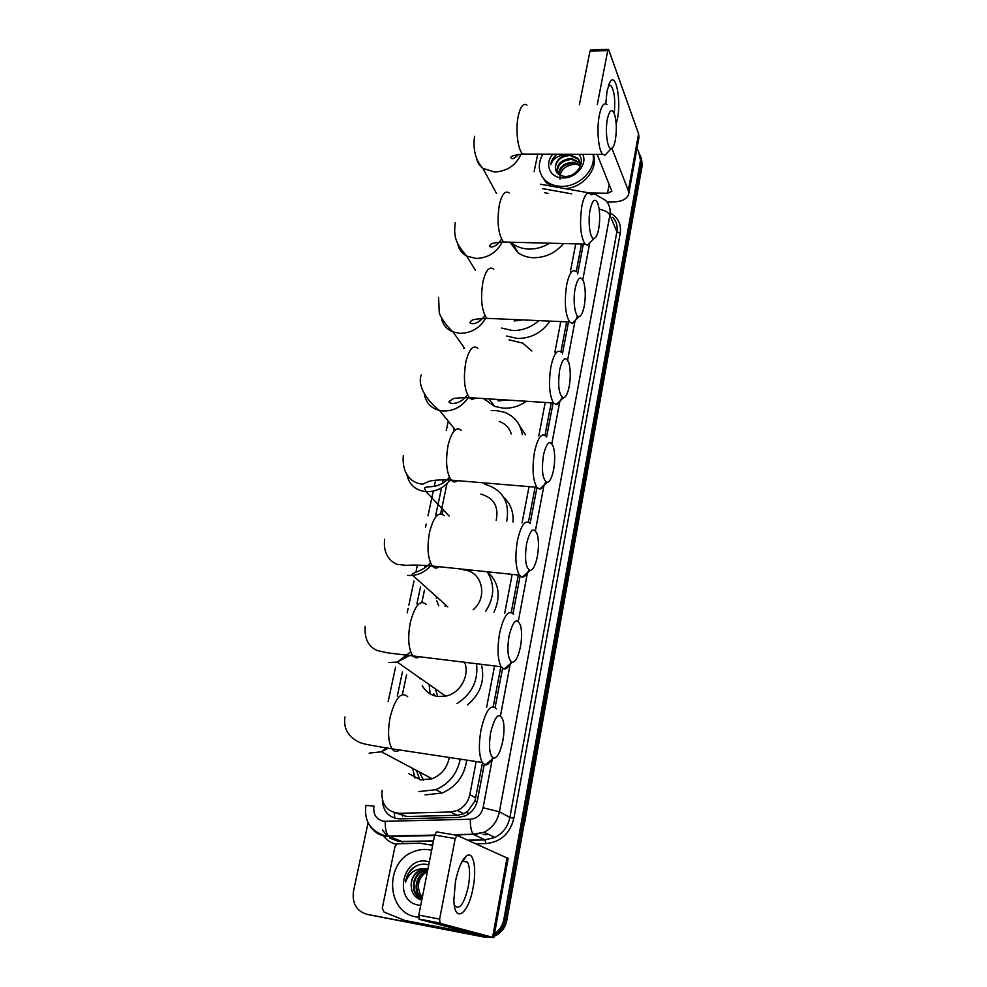 <?xml version="1.0" encoding="UTF-8"?>
<svg xmlns="http://www.w3.org/2000/svg" width="987" height="987" viewBox="0 0 987 987"><rect width="100%" height="100%" fill="white"/><g stroke="black" fill="none" stroke-linecap="round" stroke-linejoin="round"><path stroke-width="1.48" d="M484.802 834.385L483.05 834.484M395.886 813.041L406.681 816.533L457.24 815.274L463.878 813.695L467.616 811.351L474.932 801.148L482.495 762.877M493.253 706.556L500.853 666.718M511.229 612.347L518.348 575.026M528.464 521.987L535.114 487.134M545.021 435.242L551.202 402.819M560.924 351.903L566.661 321.848M576.223 271.758L581.516 244.011M571.584 193.834L542.492 188.603M382.154 790.291C380.859 804.134 386.596 811.807 399.353 813.313L450.504 812.005L457.388 810.475C464.013 807.354 468.146 802.086 469.812 794.671L476.19 761.52M486.566 707.556L494.573 665.917M504.678 613.371L512.167 574.372M522.074 522.876L529.044 486.628M538.803 435.872L545.219 402.449M554.891 352.174L560.764 321.589M570.375 271.61L575.717 243.863M447.012 483.544L440.621 513.771M424.472 590.14L421.905 602.292M406.558 674.837L402.4 694.515M636.812 149.296L638.466 151.073L640.514 160.227L503.863 919.44C502.667 925.436 499.693 930.112 494.931 933.48L494.487 933.764M486.603 936.564L481.471 936.355L366.831 914.27C356.43 910.989 351.989 903.315 353.494 891.236L368.077 822.776M640.415 155.255L641.402 162.658L505.344 919.896C504.16 925.88 501.199 930.544 496.449 933.887L494.228 935.182L496.449 933.887C501.199 930.544 504.16 925.88 505.344 919.896L641.402 162.658L640.415 155.255M481.471 936.355L488.614 936.91L483.025 936.762L367.078 914.332M382.376 800.161L382.364 800.161C383.178 811.758 389.026 818.001 399.895 818.865L458.289 817.433L465.272 815.867C471.774 812.745 475.833 807.539 477.449 800.235L484.247 764.58M495.129 707.358L502.556 668.347M513.006 613.495L520.124 576.075M530.142 523.443L536.977 487.529M546.601 436.982L553.09 402.943M562.417 353.901L568.512 321.935M577.629 274.004L583.329 244.06M490.613 937.243L484.568 937.156L366.831 914.27M641.291 157.686L642.278 165.076L506.825 920.353C505.64 926.312 502.691 930.963 497.954 934.307L494.018 936.342M484.568 937.156L368.694 914.727M592.928 154.354C596.567 169.283 578.999 187.135 561.344 186.37C554.694 186.21 549.253 184.15 545.021 180.177C538.211 172.762 537.471 164.089 542.813 154.145M551.252 186.148L546.156 182.558L541.727 175.957M582.688 154.317C587.833 164.138 575.89 178.524 563.022 177.919C549.981 178.228 543.96 163.854 552.856 154.182M579.542 161.251L578.197 159.252L570.128 155.539C561.196 156.193 556.286 160.239 555.36 167.704C555.755 172.972 558.95 175.871 564.946 176.402C576.692 177.142 586.192 161.831 578.703 154.293M579.751 167.556C580.603 163.904 579.937 160.807 577.777 158.278L569.696 154.577M580.048 163.324L571.806 159.388C561.837 160.412 557.013 165.002 557.359 173.169M579.961 162.793L571.387 158.426C560.912 159.672 556.162 164.496 557.149 172.91M580.097 165.582L573.472 163.2C565.095 163.694 560.221 167.469 558.852 174.502M580.134 164.989L573.065 162.25C564.305 162.855 559.419 166.828 558.408 174.168M559.999 179.153C559.617 170.64 564.552 165.643 574.767 164.163L578.715 164.656M555.36 167.704C555.644 161.276 559.358 156.958 566.526 154.762C558.543 155.008 553.275 158.278 550.734 164.582L556.199 154.206M593.273 154.354C598.862 168.543 583.28 187.703 565.28 188.653M557.038 154.206C553.423 157.044 551.326 160.511 550.734 164.582M605.796 103.783L607.079 90.779L610.052 81.933C615.876 71.965 621.329 100.18 617.455 118.761L616.196 123.844M614.222 113.369C615.493 99.81 614.395 90.545 610.916 85.561L608.263 85.992M534.164 171.467L537.73 154.12M607.03 202.039L611.2 202.101C621.193 201.965 627.029 199.312 628.682 194.155L628.3 190.528L611.854 148.235M628.682 194.155L638.922 137.674L638.589 133.862L608.584 49.412L607.733 50.658L590.016 51.003L590.892 49.769L608.226 49.424M597.295 104.573L607.733 50.658M579.381 104.696L590.016 51.003M597.123 154.379L611.878 191.268L607.536 193.242L589.732 193.008M607.4 119.008C604.858 131.357 607.523 150.221 611.447 148.408C613.075 147.791 614.383 144.966 615.37 139.907C616.924 129.741 616.591 121.006 614.358 113.715C611.792 108.348 609.472 110.112 607.4 119.008M607.684 152.38L605.019 155.193L602.724 154.404C598.406 150.666 596.493 129.075 599.356 115.146C601.379 105.732 603.896 102.179 606.906 104.499M549.599 243.197C543.035 247.231 536.126 249.18 528.884 249.057C522.826 248.847 517.57 247.169 513.129 244.023L510.921 242.222M563.528 243.555C555.533 252.943 545.54 257.669 533.56 257.73C527.552 257.521 522.357 255.843 517.953 252.709L509.921 242.197M544.466 192.687L548.427 193.514M590.164 209.577C587.61 222.001 590.152 239.829 594.162 238.41C596.049 237.842 597.567 234.659 598.702 228.885C600.244 219.163 599.985 210.786 597.925 203.754C595.124 197.659 592.545 199.596 590.164 209.577M590.682 241.914L587.475 245.158L585.007 244.097C580.43 236.238 579.394 223.481 581.886 205.864C584.218 195.229 587.08 191.293 590.473 194.094M538.89 320.627C531.031 327.462 522.172 330.756 512.302 330.509L501.569 328.042M549.969 321.12C541.937 332.705 531.031 338.492 517.25 338.467L506.627 336.012M514.227 321.009L522.456 319.911M575.199 288.216C572.657 300.665 575.051 317.629 579.11 316.556C581.244 316.037 582.959 312.534 584.255 306.081C585.772 296.717 585.575 288.636 583.687 281.838C580.689 275.126 577.864 277.248 575.199 288.216M577.494 315.877C575.902 320.454 574.138 322.922 572.189 323.267L569.585 321.972C565.156 314.224 564.206 301.775 566.723 284.638C569.339 272.856 572.522 268.575 576.248 271.795M526.441 401.253C519.211 406.286 511.463 408.581 503.173 408.162L494.635 406.373L488.96 398.896M509.058 339.836L522.691 343.106L531.857 351.002M494.635 406.373L483.47 398.551M507.602 400.068L497.991 400.845M559.641 369.977C557.606 385.855 558.852 395.133 563.417 397.823C565.835 397.354 567.772 393.505 569.228 386.275C570.72 377.268 570.609 369.496 568.882 362.945C565.699 355.579 562.627 357.923 559.641 369.977M561.961 397.218C560.209 401.857 558.297 404.288 556.236 404.51L553.522 402.967C549.278 395.355 548.414 383.215 550.943 366.559C553.892 353.506 557.421 348.818 561.504 352.507M491.218 410.567L496.017 410.53L504.234 412.208C514.572 416.206 520.593 423.707 522.296 434.699M511.266 433.91C509.354 427.778 505.319 423.62 499.163 421.449M519.791 426.002L525.59 434.934M543.455 455.069C541.37 470.589 542.566 479.694 547.057 482.396C549.771 482.001 551.955 477.745 553.621 469.652C555.076 460.991 555.039 453.514 553.485 447.234C550.129 439.215 546.786 441.831 543.455 455.069M545.762 481.866C543.837 486.579 541.764 488.984 539.581 489.071L536.792 487.282C532.746 479.805 531.993 467.986 534.535 451.812C537.853 437.352 541.74 432.22 546.193 436.402M442.127 514.079L443.114 510.045M496.177 520.482C498.978 506.59 493.87 497.806 480.854 494.117M484.506 484.099C502.654 489.441 510.057 501.889 506.701 521.457M503.814 497.46C510.649 503.888 513.709 512.08 512.993 522.037M526.589 543.689C524.467 558.839 525.602 567.772 529.982 570.486C533.029 570.165 535.497 565.465 537.372 556.397C538.803 548.081 538.828 540.901 537.446 534.88C533.93 526.219 530.315 529.155 526.589 543.689M528.859 570.005C526.725 574.841 524.504 577.222 522.197 577.161L519.347 575.125C515.535 567.821 514.893 556.323 517.435 540.629C521.173 524.615 525.454 518.952 530.278 523.628M436.772 600.849L438.759 605.833M436.316 598.603L436.513 596.975M445.088 606.561L445.297 604.698M473.118 609.769C488.528 597.123 482.001 570.942 463.569 569.918M487.22 571.757C494.98 584.341 494.487 597.48 485.715 611.2M487.603 571.806C499.04 582.786 501.174 596.234 494.006 612.15M509.008 636.072C506.862 650.865 507.91 659.612 512.167 662.326C515.559 662.08 518.323 656.886 520.445 646.732C521.852 638.725 521.938 631.84 520.729 626.066C517.065 616.789 513.154 620.12 509.008 636.072M511.192 661.895C508.836 666.867 506.454 669.235 504.049 669.013L501.174 666.756C497.608 659.637 497.078 648.447 499.607 633.21C503.814 615.493 508.515 609.226 513.709 614.395M422.251 685.694C425.705 691.776 430.887 695.366 437.809 696.477L435.304 688.852M419.882 678.809L419.919 678.02M430.085 693.836L429.148 684.522M437.809 696.477L445.68 696.143C460.201 693.429 470.133 675.379 464.556 662.104M476.536 663.622C478.424 680.648 471.934 693.947 457.067 703.509M481.348 664.239C485.234 680.166 480.62 693.738 467.493 704.94M434.477 695.749L433.725 693.639M490.662 732.453C488.491 746.888 489.453 755.462 493.562 758.164C497.325 757.979 500.409 752.217 502.815 740.879C504.184 733.156 504.345 726.543 503.284 721.028C499.484 711.158 495.277 714.958 490.662 732.453M492.71 757.769C490.132 762.889 487.59 765.27 485.086 764.888L482.211 762.433C478.905 755.499 478.498 744.617 481.002 729.812C485.727 710.233 490.872 703.275 496.436 708.913M408.902 773.709L420.832 779.89L432.146 778.743C441.522 774.869 447.234 767.775 449.307 757.473M423.423 780.149L419.512 772.031M430.825 779.175L430.431 777.842M414.91 778.052L412.702 768.417M460.238 759.114C457.203 773.746 449.048 783.937 435.785 789.699L418.451 791.611M466.715 760.089C464.482 775.794 456.315 786.762 442.225 793.005L425.076 794.893M419.783 779.705L416.526 770.452M455.488 881.342C458.264 868.091 461.965 859.603 466.567 855.865C473.439 850.671 476.918 868.313 473.094 887.597C468.578 914.307 454.316 924.461 453.86 899.934L455.488 881.342M454.217 904.437L454.908 905.881C459.794 910.088 464.26 903.611 468.319 886.425C470.244 875.124 469.96 867.018 467.48 862.107L463.026 861.059L461.571 862.404M419.278 919.304L418.796 915.134L439.61 919.107L440.066 923.289L419.278 919.304L473.97 933.69L405.052 920.526L384.042 912.062L382.253 908.287L395.01 846.414L397.045 843.848L420.043 843.194L432.627 845.316M405.052 920.526L493.784 937.625L440.066 923.289M493.784 937.625L508.145 858.468L457.067 835.347L455.204 838.568L434.662 835.076L436.575 831.881L456.87 835.31M439.61 919.107L455.204 838.568M418.796 915.134L434.662 835.076L388.471 836.026C386.164 833.398 385.078 828.488 385.226 821.295L470.281 819.247C477.005 818.544 481.274 814.719 483.087 807.736L492.266 759.188M418.587 917.256L416.243 916.911C386.448 912.642 384.301 862.946 412.677 852.052C418.192 849.634 423.83 848.906 429.567 849.856L431.64 850.3M418.587 917.491L415.219 916.701M420.733 905.375L418.599 905.104C392.962 901.23 402.301 855.803 427.272 861.392L429.345 861.885M427.753 869.917L423.337 871.114C411.739 875.765 410.863 895.049 421.992 898.997M427.815 869.621L422.658 870.879C410.691 875.654 410.308 895.715 421.992 899.034M427.433 871.521L426.039 872.076C415.835 876.234 413.454 892.482 422.128 898.355M427.531 871.052L425.372 871.829C414.824 876.111 412.763 893.124 422.078 898.589M422.35 897.232L420.215 894.148L422.325 897.306M420.215 894.148C416.526 885.277 418.587 877.875 426.372 871.928M427.951 868.955L420.61 870.152C414.737 873.15 411.591 878.097 411.16 884.994C411.369 878.109 414.343 873.1 420.08 869.966L424.546 868.683L427.976 868.807M427.63 864.563C422.078 863.452 416.958 864.76 412.27 868.511C408.396 872.224 406.138 876.814 405.509 882.279C408.877 872.977 415.219 868.449 424.546 868.683M411.16 884.994C411.295 892.853 414.75 897.862 421.523 900.033M417.859 865.254L417.661 865.34C410.851 868.696 406.804 874.334 405.509 882.279M394.726 818.186L394.331 812.683M410.518 835.557L411.579 835.989M477.165 801.53L474.932 801.148M467.813 814.509L467.616 811.351M475.82 797.903L469.812 794.671M457.24 815.274L450.504 812.005M406.681 816.533L399.353 813.313M397.86 835.829L398.871 836.038M434.564 835.533L389.199 836.495L383.968 835.397C370.002 830.523 363.981 820.542 365.918 805.429L373.937 806.021C372.963 814.065 376.022 819.111 383.104 821.147L385.226 821.295M389.927 838.111L397.81 841.183L401.956 841.492L389.199 836.495L384.967 836.174C378.638 834.965 373.666 831.585 370.063 826.045M611.237 213.562C618.43 218.102 621.428 224.654 620.218 233.216L513.857 818.408C509.946 833.719 500.619 842.108 485.863 843.577L475.944 843.774M432.775 844.613L428.95 844.687M396.194 844.378C390.704 842.861 386.225 839.752 382.759 835.064M640.514 160.227L642.278 165.076M503.863 919.44L506.825 920.353M591.053 194.821L594.482 193.859L605.759 200.509C609.448 204.556 610.83 209.429 609.892 215.129L616.887 231.723C617.8 226.122 616.431 221.31 612.804 217.313M382.401 829.968L387.706 836.47M599.183 209.219C604.76 210.256 608.325 212.23 609.892 215.129L499.41 811.807C497.411 821.172 492.303 827.982 484.086 832.251L473.92 834.706L484.987 839.826L494.943 837.432C502.975 833.262 507.96 826.6 509.897 817.433L616.887 231.723L620.218 233.216M452.996 834.657L473.279 834.225L455.562 835.101M402.844 843.527L401.956 841.492L433.515 840.862M467.875 840.171L484.987 839.826L485.863 843.577M483.087 807.736L499.41 811.807L509.897 817.433L513.857 818.408M454.168 428.494L453.835 430.073M443.274 479.768L442.546 483.174M441.571 487.763L435.723 515.288M425.089 565.354L424.533 567.981M420.548 586.722L416.896 603.908M406.113 654.652L405.793 656.108M402.425 671.974L397.292 696.143M500.495 715.6L510.254 663.893M518.323 621.168L527.453 572.83M535.435 530.587L543.923 485.616M551.856 443.632L559.752 401.783M567.624 360.082L574.977 321.17M582.799 279.753L589.634 243.579M468.122 840.282L485.135 839.937L494.943 837.432L484.086 832.251L473.279 834.225C471.255 831.547 470.256 826.563 470.281 819.247M485.11 834.533L488.195 834.212M622.945 272.831L524.751 821.961L623.081 272.128M524.344 822.664L524.504 821.727M402.671 816.138L402.388 814.645M628.3 190.528L638.589 133.862M607.536 193.242L609.238 184.113M526.972 105.091C523.443 102.821 520.568 106.3 518.36 115.541C515.239 129.211 517.768 150.394 522.826 154.058L526.922 154.071M476.536 157.723C477.19 162.139 479.324 165.705 482.927 168.395L494.709 172.034C507.269 171.22 516.028 165.248 520.988 154.145M509.181 192.983C505.208 190.244 501.939 194.081 499.397 204.506C496.757 221.791 498.139 234.301 503.555 242.037L508.28 242.148M457.66 243.258C458.536 248.934 461.534 253.203 466.629 256.065L476.03 258.471C487.911 258.051 496.621 252.573 502.161 242.049M493.796 269.167C489.429 265.984 485.814 270.154 482.939 281.702C480.274 298.493 481.557 310.708 486.788 318.345L492.069 318.579M441.325 317.358C442.472 324.341 446.395 329.214 453.107 331.965L459.856 333.335C471.095 333.224 479.694 328.227 485.653 318.32M477.868 348.238C473.081 344.586 469.084 349.139 465.852 361.908C463.162 378.218 464.322 390.136 469.343 397.65C471.194 399.575 473.131 399.698 475.166 398.02M424.385 394.294C425.928 402.819 431.011 408.223 439.634 410.518L443.077 411.011C453.613 411.184 462.027 406.718 468.319 397.601M461.336 430.357C456.13 426.199 451.713 431.196 448.073 445.322C445.371 461.151 446.408 472.748 451.182 480.138C453.156 482.322 455.278 482.507 457.536 480.669M406.841 474.352C408.926 484.407 415.206 490.169 425.656 491.649L426.026 491.674C435.649 491.97 443.656 488.096 450.06 480.052M444.175 515.695C438.536 511.019 433.663 516.509 429.567 532.141C426.865 547.489 427.766 558.778 432.269 566.007C434.342 568.475 436.624 568.709 439.129 566.723M407.569 575.409L412.023 575.47C419.29 574.767 425.52 571.559 430.727 565.835M426.31 604.414C420.24 599.245 414.91 605.29 410.296 622.563C407.606 637.454 408.359 648.422 412.566 655.491C414.713 658.218 417.143 658.526 419.87 656.417M388.755 662.511L397.255 662.092L410.185 655.158M407.693 696.723C401.203 691.06 395.38 697.76 390.21 716.833C387.521 731.281 388.138 741.953 392.049 748.837C394.232 751.798 396.774 752.18 399.698 749.984M369.175 753.118L381.438 751.81L388.187 748.183M492.624 937.231L507.084 857.678M463.878 813.695L457.388 810.475M494.931 933.48L497.954 934.307M389.433 837.914L402.128 841.603L433.49 840.973M382.401 829.882L387.57 836.47M592.619 193.526L540.345 184.199M464.038 347.51L463.841 348.448M448.258 421.178L446.272 430.455M435.625 480.114L434.305 486.295M433.268 491.107L427.988 515.794M426.211 524.072L425.471 527.527M417.427 565.058L415.897 572.201M414.009 581.022L408.84 605.117M408.162 608.288L407.187 612.853M395.54 667.2L388.162 701.597M485.481 834.817L488.491 834.348M398.23 836.297L396.49 835.853M524.751 821.961L523.801 825.663M623.352 270.586L623.056 273.609M545.021 180.177L546.156 182.558M577.777 158.278L578.197 159.252M579.431 162.127L579.85 163.089M608.671 84.808L610.052 81.933M610.916 85.561L608.671 85.585M611.447 148.408L605.019 155.193M518.582 154.391C512.228 160.943 511.439 158.228 510.896 157.673C510.267 156.279 514.252 155.082 522.826 154.058L602.724 154.404M496.535 193.526L482.927 168.395C475.648 160.462 472.835 149.777 474.525 136.342M513.129 244.023L517.953 252.709M594.162 238.41L587.475 245.158M501.519 239.138C494.413 249.76 488.997 246.91 489.429 245.751C491.292 244.122 490.181 242.814 503.555 242.037L585.007 244.097M475.426 270.253L466.629 256.065C456.722 244.097 453.169 238.188 455.266 222.63M579.11 316.556L572.189 323.267M484.901 315.593C476.277 327.092 468.517 323.255 470.133 322.144C472.193 320.997 468.085 319.233 486.788 318.345L569.585 321.972M464.643 348.374L453.107 331.965C446.42 326.327 439.301 315.174 439.252 312.336L438.598 297.383M563.417 397.823L556.236 404.51M467.542 394.911C458.856 406.064 448.53 403.831 449.011 401.524L452.799 399.007C453.502 398.18 459.017 397.724 469.343 397.65L553.522 402.967M455.241 429.826L439.634 410.518C431.344 404.769 416.23 387.533 421.289 374.961M547.057 482.396L539.581 489.071M403.313 455.525C401.586 476.227 413.997 483.84 422.855 484.148L428.481 481.52C429.95 480.718 440.227 479.263 451.182 480.138L536.792 487.282M449.233 516.152L426.026 491.674L424.435 488.121C426.952 485.024 438.524 490.181 449.406 477.276M529.982 570.486L522.197 577.161M384.634 539.247C382.919 554.287 390.321 561.566 397.045 564.33L406.743 565.366C412.8 564.835 421.301 565.058 432.269 566.007L519.347 575.125M447.777 606.869L412.023 574.767C412.739 571.954 422.276 571.954 430.48 562.886M512.167 662.326L504.049 669.013M365.215 626.313C363.759 643.105 372.765 648.632 377.305 650.556L387.755 652.863L501.174 666.756M445.68 696.143L397.255 662.092L410.703 651.901M493.562 758.164L485.086 764.888M344.994 716.932C343.229 728.172 347.942 736.598 359.132 742.212C363.339 744.223 372.395 745.58 392.049 748.837L482.211 762.433M435.785 789.699L442.225 793.005M432.146 778.743L381.438 751.81L386.262 747.862M463.026 861.059L466.567 855.865M467.48 862.107L462.73 861.281M418.92 919.008L439.721 922.981M422.658 870.879L423.337 871.114M425.372 871.829L426.039 872.076"/></g></svg>
